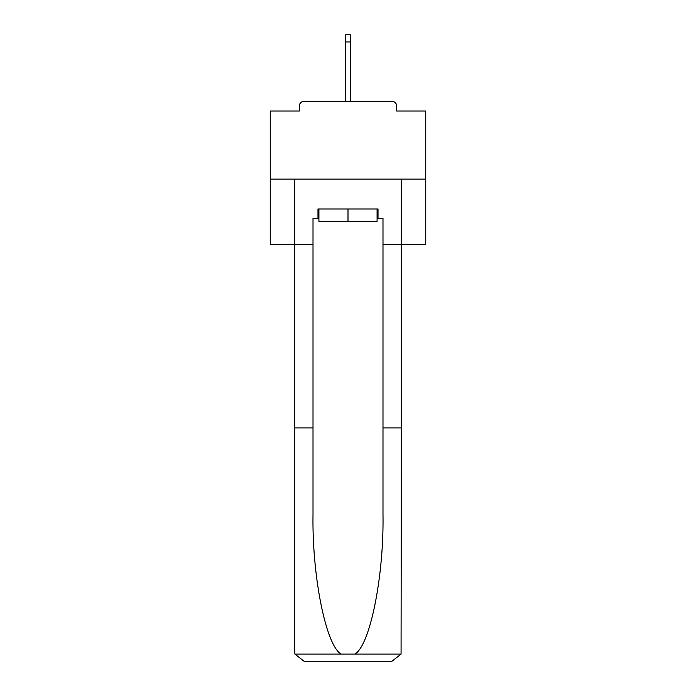 <?xml version="1.0" encoding="UTF-8"?>
<svg xmlns="http://www.w3.org/2000/svg" width="696" height="696" viewBox="0 0 696 696"><rect width="100%" height="100%" fill="white"/><g stroke="black" fill="none" stroke-linecap="round" stroke-linejoin="round"><path stroke-width="1.04" d="M396.676 111.003L396.676 106.027L396.676 111.003L425.752 111.003L425.752 244.426L382.991 244.426L382.991 218.3L378.015 218.3L378.015 208.974L317.985 208.974L317.985 218.3L318.916 218.3M425.752 179.116L270.248 179.116L270.248 244.426L294.66 244.426L294.66 179.116L401.34 179.116L401.34 427.936L382.991 427.936L382.991 244.426M270.248 179.116L270.248 111.003L299.324 111.003L299.324 106.027L299.324 111.003M396.676 106.027A4.663 4.663 0 0 0 392.013 101.355L303.987 101.355A4.663 4.663 0 0 0 299.324 106.027M392.013 101.355L372.256 101.355L392.013 101.355M323.744 101.355L303.987 101.355L323.744 101.355M318.916 208.974L318.916 221.415L377.084 221.415L377.084 208.974M348 208.974L348 221.415M317.985 218.3L313.009 218.3L313.009 427.936L294.66 427.936L294.66 651.874L294.93 654.101L303.987 661.2L327.625 661.2M303.987 661.2L392.013 661.2L303.987 661.2M368.375 661.2L392.013 661.2L401.07 654.101L401.34 427.936M313.009 427.936L313.009 514.936C312.043 576.74 326.085 645.984 341.223 654.101L354.777 654.101C369.915 645.984 383.957 576.74 382.991 514.936L382.991 427.936M294.66 651.874L294.66 244.426L313.009 244.426M377.084 218.3L378.015 218.3M350.332 41.951L345.668 41.951L345.668 34.8L350.332 34.8L350.332 101.355M345.668 41.951L345.668 101.355M294.93 654.101L341.223 654.101M354.777 654.101L401.07 654.101"/></g></svg>
